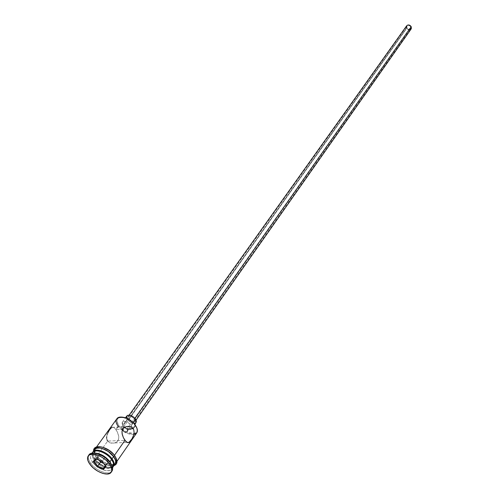 <?xml version="1.0" encoding="UTF-8"?>
<svg xmlns="http://www.w3.org/2000/svg" width="499" height="499" viewBox="0 0 499 499"><rect width="100%" height="100%" fill="white"/><g stroke="black" fill="none" stroke-linecap="round" stroke-linejoin="round"><path stroke-width="0.37" stroke-dasharray="2.5 1.87" d="M116.878 418.767C115.656 420.701 116.105 423.221 118.226 426.327L118.918 425.89L126.472 432.153L134.019 433.637C136.763 432.939 137.712 431.067 136.869 428.03L137.057 431.055L136.533 432.153L134.437 433.531L129.378 433.288L123.559 430.419L118.918 425.89L116.997 421.193L117.596 418.755L118.456 417.9L121.376 417.058C116.579 417.763 115.762 420.707 118.918 425.89L115.924 429.539L121.956 429.234L406.916 28C408.12 29.634 409.398 29.884 410.746 28.736L410.839 26.84L127.02 428.972L410.839 26.84L409.192 25.455L407.939 25.449L407.009 26.104L406.704 27.202L407.134 28.374L408.987 29.466L410.739 28.742L410.839 26.84C409.635 25.206 408.363 24.956 407.016 26.091L406.916 28L121.956 429.234L122.386 429.807L121.956 429.234L115.924 429.539L114.296 427.768L112.793 427.169L111.358 427.737L109.761 429.514L106.942 435.303L106.667 438.396L107.665 441.085L109.874 442.825L112.737 443.337L115.643 442.657L117.901 440.829L118.824 438.141L118.687 435.926L117.452 432.178L115.924 429.539L117.589 427.213M134.487 419.079L134.992 418.368L134.487 419.079L131.331 416.59L129.278 416.166L127.962 416.79C129.809 415.611 131.979 416.378 134.487 419.079L134.942 421.717L135.086 420.277L134.487 419.079M128.43 419.434L127.969 416.784L128.062 418.829L130.145 421.112L132.983 422.31L134.936 421.724C133.108 422.896 130.938 422.129 128.43 419.434L406.523 28.112L128.43 419.434M406.635 25.836L406.523 28.112C407.97 30.083 409.504 30.377 411.12 28.998M131.125 425.235L133.09 422.447L131.125 425.235L127.863 422.372L124.987 421.356L123.409 421.449L122.143 422.697L122.218 424.081L123.028 425.672L122.398 422.129C124.85 420.582 127.756 421.618 131.125 425.235L132.054 427.537L131.748 428.747C129.303 430.306 126.397 429.283 123.028 425.672L126.272 428.51L129.977 429.57L131.306 429.177L131.992 428.217L131.929 426.832L131.125 425.235M126.815 415.954L127.426 419.491L123.028 425.672L127.426 419.491C130.769 423.09 133.663 424.106 136.108 422.534M115.855 462.922C117.003 461.064 116.504 458.587 114.358 455.493L111.202 452.094L107.185 449.256L102.937 447.416L99.101 446.861L96.288 447.665L94.897 449.699L95.147 452.637L96.974 456.03C101.091 461.045 105.9 463.895 111.402 464.581L108.239 464.001L104.048 462.174L100.093 459.373L96.974 456.03L107.665 441.085L124.956 440.355L107.665 441.085L96.974 456.03C94.997 453.267 94.38 450.94 95.109 449.063L95.446 448.476C97.916 444.335 109.68 448.663 114.358 455.493L116.161 458.924L116.342 461.849L114.895 463.839L111.626 464.588L115.412 463.44L116.941 461.363M96.794 450.803C92.646 451.67 92.128 454.502 95.234 459.292L94.155 459.966C92.228 457.284 91.579 455.007 92.209 453.142M91.018 454.608L92.602 452.412C91.411 454.302 91.928 456.822 94.155 459.966L92.583 462.168C90.35 459.018 89.826 456.498 91.018 454.608L93.949 453.073C89.745 454.115 89.29 457.146 92.583 462.168L90.781 463.297C88.529 460.153 87.824 457.533 88.679 455.431M94.61 449.636L94.654 449.568C93.463 451.464 93.974 453.984 96.188 457.121L94.629 459.311C92.402 456.167 91.885 453.647 93.076 451.751L93.082 451.745M89.022 454.839C87.693 456.953 88.279 459.772 90.781 463.297L89.995 464.394L90.781 463.297C96.101 470.894 109.237 475.778 111.988 471.093M115.562 457.259L114.458 455.493C106.368 443.811 87.949 444.59 96.868 456.036C104.753 467.426 123.203 467.058 114.458 455.493L113.011 453.734M96.089 457.128C94.199 454.483 93.531 452.225 94.093 450.348L94.242 453.685L96.089 457.128C102.732 464.369 108.882 466.933 114.539 464.825L111.352 465.792L105.389 464.413L101.185 462.024L96.089 457.128M111.545 471.617C108.108 475.447 95.839 470.488 90.781 463.297L92.583 462.168C98.671 471.006 114.177 474.05 112.013 465.86L111.539 469.141C109.081 473.326 97.33 468.966 92.583 462.168L94.155 459.966C98.889 466.765 110.622 471.106 113.086 466.914M94.111 450.784L94.361 453.722L96.188 457.121L94.629 459.311C101.696 466.846 107.921 469.266 113.298 466.565L111.314 467.694L107.921 467.769L103.836 466.528L99.675 464.157L96.058 461.02L93.525 457.583L92.458 454.352L93.032 451.82M112.531 467.526C106.986 469.746 100.86 467.226 94.155 459.966L95.234 459.292L99.925 463.802L103.798 466.004L107.591 467.158L110.753 467.089L111.932 466.584L113.273 464.744L113.211 462.43C115.6 470.301 100.973 467.657 95.234 459.292L93.525 456.13L93.294 453.404L94.579 451.52L97.199 450.778M96.188 457.121C100.941 462.741 106.187 465.586 111.926 465.648L107.472 465.099L103.274 463.265L99.32 460.471L96.188 457.121M111.969 465.648L115.088 464.033L114.128 464.943L111.969 465.648M95.278 448.458L94.773 449.624L95.022 452.599L98.315 457.764L104.029 462.249L108.271 464.095L111.458 464.681M111.67 464.694L113.716 464.482L115.936 463.072M107.665 441.085L109.874 442.825L114.221 443.143L116.909 441.877L118.544 439.55L118.799 436.681L117.452 432.178L115.101 428.516L113.523 427.319L112.437 427.2M133.832 434.504C128.131 434.71 122.929 431.984 118.226 426.327C122.929 431.984 128.131 434.71 133.832 434.504L136.751 432.839M106.667 438.396L106.998 439.825M107.166 434.523L106.667 436.868M108.121 432.221L107.441 433.743M112.075 427.306L125.76 426.782M121.625 428.741L121.956 429.234L121.625 428.741M121.226 427.955L121.376 428.317L121.226 427.955M121.245 427.456L407.016 26.091M121.756 427.2L122.199 427.144L121.756 427.2M122.754 427.144L123.39 427.2L122.754 427.144M124.07 427.306L123.39 427.2L124.07 427.306M133.982 423.364L131.611 422.796L129.709 421.73L128.068 420.289L126.74 418.237M410.01 29.784L407.54 29.31L406.273 27.139M105.077 457.252L99.345 455.013L96.5 458.993L102.251 461.251L105.077 457.252L102.251 461.251L105.719 465.979L108.526 461.968L105.077 457.252L99.345 455.013L97.093 457.489L99.12 460.246L97.093 457.489L94.255 461.463L99.345 455.013L96.5 458.993L102.251 461.251L105.994 466.652L105.719 465.979L108.526 461.968L105.077 457.252M106.237 464.419L108.526 461.968L105.314 465.729L106.237 464.419L103.586 463.378L106.237 464.419M96.351 459.161L95.827 458.955L96.351 459.161M127.12 431.598L410.746 28.736M127.969 416.784L129.141 415.143M122.398 422.129L125.517 417.769M114.976 442.925L127.064 442.438M95.446 448.476L96.557 446.929M114.009 465.579C107.784 466.584 101.727 463.702 95.845 456.941L93.55 451.096M111.539 469.141L112.556 467.675M131.748 428.747L134.83 424.362M134.942 421.717L136.102 420.071"/><path stroke-width="0.75" d="M117.589 427.213L118.226 426.327C109.749 415.156 127.775 413.995 135.429 425.41L135.31 425.011C131.324 420.046 126.677 417.401 121.376 417.058L124.725 417.526L128.692 419.197L133.994 423.383L136.869 428.03L135.429 425.41C130.956 418.655 119.417 414.563 116.878 418.767L96.557 446.929M122.798 430.306L123.272 430.83L122.798 430.306M123.777 431.323L123.272 430.83L123.777 431.323M124.819 432.059L124.295 431.741L124.819 432.059M125.867 432.309L125.355 432.259L125.867 432.309M126.777 431.966L127.114 431.598L126.777 431.966M127.357 431.142L127.476 430.625L127.357 431.142M127.47 430.069L127.02 428.972L127.47 430.069M134.992 418.368L411.232 26.728C409.791 24.763 408.257 24.463 406.641 25.829L407.752 25.05L409.255 25.062L411.232 26.728L134.992 418.368M134.83 424.362L136.108 422.534L135.503 419.023L133.09 422.447L135.503 419.023C132.16 415.418 129.266 414.395 126.815 415.954L125.517 417.769M125.792 441.39L123.396 437.654L122.292 434.585L121.987 431.541L122.922 428.834L123.933 427.78L126.621 426.539L130.963 426.901L133.152 428.66L133.807 429.932L134.119 432.907L133.62 435.253L131.886 438.989L129.166 442.351L127.37 442.582L124.956 440.355L114.464 455.338L124.956 440.355L123.396 437.654L122.124 433.812L121.987 431.541L122.922 428.834L125.212 427.007L128.112 426.358L130.963 426.901L133.152 428.66L135.429 425.41L133.152 428.66L133.807 429.932L134.119 432.907L133.339 436.026L131.886 438.989L128.798 442.557L127.37 442.582L125.792 441.39M127.02 428.972L133.152 428.66L127.02 428.972L124.469 427.4L127.02 428.972M92.209 453.142C93.681 447.959 106.524 452.119 111.564 459.479L111.408 458.831C107.017 453.603 102.145 450.928 96.794 450.803M88.679 455.431C90.618 449.961 104.703 454.714 110.26 462.798L110.005 461.712C105.102 455.924 99.75 453.048 93.949 453.073C99.75 453.048 105.102 455.924 110.005 461.712L111.564 459.479C106.861 452.643 95.066 448.283 92.602 452.412M93.076 451.751C95.54 447.622 107.335 451.975 112.032 458.818L113.579 456.597C108.901 449.767 97.124 445.426 94.66 449.562L96.75 448.189L100.143 448.065L104.266 449.287L108.489 451.676L113.579 456.597L112.032 458.818L113.13 460.565L114.146 463.802L113.298 466.565L115.088 464.033C116.236 462.168 115.737 459.691 113.579 456.597L115.388 460.028L115.693 461.587L115.088 464.033M111.215 472.21L111.988 471.093C113.261 469.029 112.68 466.259 110.26 462.798L109.474 463.92C111.901 467.382 112.481 470.145 111.208 472.216C108.464 476.894 95.321 471.998 89.995 464.394L93.519 468.149L97.96 471.293L102.669 473.364L106.942 474.05L110.129 473.233L111.745 471.031L111.52 467.763L109.474 463.92L110.26 462.798C104.983 455.144 91.766 450.235 89.022 454.839L88.223 455.943C90.968 451.346 104.191 456.261 109.474 463.92L105.919 460.103L101.391 456.897L96.606 454.814L92.309 454.171L89.153 455.051L87.618 457.315L87.924 460.596L89.995 464.394C87.481 460.876 86.895 458.057 88.223 455.943M93.55 451.096C93.151 443.1 108.813 446.792 114.72 455.687L113.685 456.597L108.532 451.614L102.12 448.414L98.241 447.846L96.656 448.083L95.39 448.663L94.093 450.348C95.415 444.927 108.551 449.063 113.685 456.597L114.72 455.681L114.458 455.493M113.685 456.597C116.205 460.29 116.492 463.035 114.539 464.825L115.699 463.028L115.818 461.644L114.795 458.363L113.685 456.597M103.474 469.341L97.174 466.852L93.35 461.675L95.827 458.955L102.17 461.444L105.994 466.652L103.474 469.341L105.994 466.652L102.17 461.444L95.827 458.955L93.35 461.675L94.255 461.463L96.351 459.161L94.255 461.463L93.35 461.675L97.174 466.852L103.474 469.341L103.43 468.418L105.314 465.729L103.43 468.418L97.723 466.16L100.542 462.18L103.586 463.378L100.542 462.18L97.723 466.16L94.255 461.463L97.723 466.16L97.174 466.852L97.723 466.16L103.43 468.418L103.474 469.341M112.556 467.675L113.086 466.914C114.234 465.056 113.722 462.579 111.564 459.479L110.005 461.712L112.013 465.86L110.005 461.712L110.26 462.798C112.93 466.659 113.354 469.596 111.545 471.617M93.032 451.82L95.172 450.379L96.737 450.148L102.694 451.489L106.923 453.884L112.032 458.818C114.19 461.912 114.695 464.388 113.554 466.247M112.531 467.526C114.34 465.742 114.015 463.06 111.564 459.479L113.211 462.43L112.431 460.458L110.067 457.215L104.728 453.023L100.767 451.308L97.199 450.778M94.61 449.636L94.111 450.784M113.011 453.734L109.312 450.51L102.9 447.316L100.873 446.861L97.442 446.992L95.278 448.458M115.936 463.072L116.591 460.533L115.562 457.259M133.832 434.504L133.832 434.504C137.936 433.369 138.466 430.338 135.429 425.41C137.487 428.466 137.93 430.943 136.751 432.839L116.941 461.363M106.998 439.825L107.665 441.085M106.667 436.868L106.667 438.396M107.441 433.743L107.166 434.523M111.651 427.524L109.761 429.514L108.121 432.221M112.437 427.2L112.075 427.306M126.74 418.237L126.553 416.515L127.819 415.268L130.32 415.355L133.208 416.771L135.503 419.023L136.427 421.349L135.666 422.965L133.982 423.364M136.102 420.071L411.12 28.998L411.232 26.728L411.332 28.605L410.01 29.784M406.273 27.139L406.635 25.836M105.595 466.11L103.43 468.418L105.595 466.11M99.12 460.246L100.542 462.18L99.12 460.246M129.141 415.143L406.641 25.829M127.064 442.438L129.166 442.351M93.082 451.745L94.66 449.562M114.009 465.579C117.702 464.213 117.939 460.914 114.72 455.687"/></g></svg>
